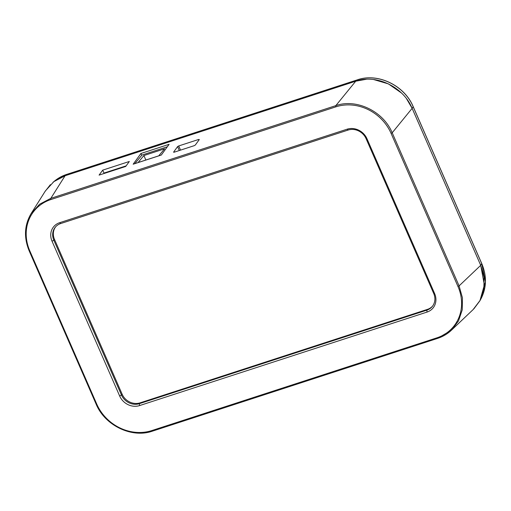 <?xml version="1.0" encoding="UTF-8"?>
<svg xmlns="http://www.w3.org/2000/svg" width="511" height="511" viewBox="0 0 511 511"><rect width="100%" height="100%" fill="white"/><g stroke="black" fill="none" stroke-linecap="round" stroke-linejoin="round"><path stroke-width="0.77" d="M406.596 98.853L412.134 108.338L392.199 132.783C383.422 111.328 356.435 98.316 335.816 105.636L50.825 198.338L39.59 204.234L31.184 213.464L45.422 190.878L53.834 181.648L65.076 175.752L355.733 81.204C376.371 73.865 403.351 86.876 412.128 108.332L480.723 265.33L484.07 277.275L483.872 289.277L480.142 300.334L473.084 309.621M151.869 430.556A0.971 0.383 72 0 0 152.45 431.143L437.435 338.442A0.971 0.383 -108 0 0 437.505 338.397L451.564 330.08L458.514 320.895L462.244 309.845L462.442 297.843L459.089 285.892L480.723 265.33L484.364 284.985L479.925 300.749L473.825 308.9M427.017 312.08L139.541 405.593A15.713 14.021 -140.3 0 1 119.67 396.019L52.039 241.211A15.713 14.021 -140.3 0 1 59.64 222.7L347.116 129.187A15.713 14.021 -140.3 0 1 366.987 138.762L434.625 293.57A15.713 14.021 -140.3 0 1 427.017 312.08L426.864 310.151A14.161 12.634 -140.3 0 0 432.223 306.549A14.161 12.634 -140.3 0 0 433.711 293.474L434.625 293.57M31.184 213.464L31.177 213.47C24.349 225.006 23.691 237.5 29.204 250.946L29.229 250.85M169.103 144.319L140.947 153.479L133.16 164.203L161.31 155.044L169.103 144.319M129.321 161.482L102.698 170.144L99.083 175.113L125.712 166.452L129.321 161.482M198.977 139.995L198.734 139.433L178.716 145.948L180.543 150.119M173.683 152.278L174.187 152.189L173.606 152.099L177.604 146.587L178.716 145.948M174.187 152.189L194.199 145.68L195.311 145.035L199.316 139.529M141.745 155.306L140.947 153.479M104.052 173.248L102.698 170.144M119.67 396.019L121.477 395.041A14.161 12.634 -140.3 0 0 139.388 403.664L426.864 310.151L427.535 309.347L140.059 402.86A14.161 12.634 39.7 0 1 122.148 394.23L54.511 239.423A14.161 12.634 39.7 0 1 55.673 226.756M432.549 306.14A14.161 12.634 39.7 0 1 427.535 309.347M59.64 222.7L60.694 223.55L348.17 130.037L347.116 129.187M366.987 138.762L366.08 138.66A14.161 12.634 -140.3 0 0 348.17 130.037M366.08 138.66L433.711 293.474M60.694 223.55A14.161 12.634 -140.3 0 0 55.329 227.152A14.161 12.634 -140.3 0 0 53.84 240.227L52.039 241.211M122.148 394.23L121.477 395.041L53.84 240.227L54.511 239.423M103.765 173.593L104.263 172.993L126.128 165.877M125.891 166.209L104.627 173.312M134.795 163.667L141.956 155.05L167.295 146.804M143.891 155.548L138.066 162.555L158.761 155.829L164.58 148.822L143.891 155.548L145.846 160.026M45.025 191.504L50.359 184.688M55.712 180.294L65.063 175.752L355.745 81.198L366.227 79.282M373.624 79.537L388.437 83.9L401.346 92.906M479.918 300.743L480.979 298.807L485.431 281.81L481.764 263.733L413.182 106.748L412.134 108.338L480.717 265.324L481.707 263.606M437.352 338.442L152.521 431.099M473.192 309.513L451.564 330.08C447.547 333.887 442.839 336.672 437.435 338.435A0.971 0.383 -108 0 1 436.854 337.854A43.595 38.9 39.7 0 0 457.984 286.492L459.095 285.892L392.199 132.783L391.087 133.377A43.595 38.9 39.7 0 0 335.912 106.831L50.947 199.526A43.595 38.9 39.7 0 0 29.81 250.888L96.713 404.029A43.595 38.9 39.7 0 0 151.882 430.549L436.835 337.86M457.984 286.492L391.075 133.358M335.925 106.825A0.971 0.383 -108 0 1 335.816 105.636L355.733 81.204M65.076 175.752L50.825 198.338A0.971 0.383 72 0 0 50.934 199.533M29.81 250.895L29.204 250.946L96.094 404.054M96.125 403.965L96.707 404.003M177.604 146.587L179.323 150.515M140.059 402.86L139.388 403.664L139.541 405.593M355.745 81.198L357.336 79.869C377.789 72.619 404.482 85.484 413.182 106.748L413.201 106.665C404.527 85.426 377.814 72.575 357.387 79.837A0.971 0.383 -108 0 1 357.451 79.831M65.063 175.752L66.654 174.423L54.766 180.868C58.305 177.994 62.285 175.835 66.711 174.392A0.971 0.383 -108 0 0 66.654 174.423L357.336 79.869A0.971 0.383 -108 0 1 357.387 79.837L66.711 174.392A0.971 0.383 -108 0 1 66.769 174.385M96.094 404.06C104.857 425.497 131.825 438.483 152.45 431.137M413.201 106.665L481.784 263.65C486.932 276.061 486.657 287.789 480.966 298.833M54.76 180.868L53.055 182.261"/></g></svg>
